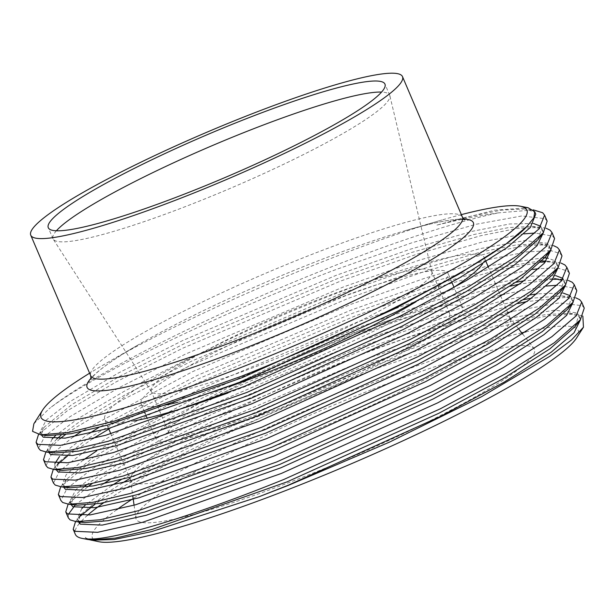 <?xml version="1.0" encoding="UTF-8"?>
<svg xmlns="http://www.w3.org/2000/svg" width="615" height="615" viewBox="0 0 615 615"><rect width="100%" height="100%" fill="white"/><g stroke="black" fill="none" stroke-linecap="round" stroke-linejoin="round"><path stroke-width="0.46" stroke-dasharray="3.08 2.31" d="M56.388 230.786A183.009 23.193 -23.1 0 0 52.998 238.758A183.009 23.193 -23.1 0 0 53.236 239.204A183.009 23.193 -23.1 0 0 190.904 204.457A183.009 23.193 -23.1 0 0 389.833 95.633A183.009 23.193 -23.1 0 0 389.672 95.156A183.009 23.193 -23.1 0 0 381.569 92.081M316.84 300.174A152.512 19.326 -23.1 0 0 151.205 391.255A152.512 19.326 -23.1 0 0 151.398 391.624A152.512 19.326 -23.1 0 0 266.126 362.666A152.512 19.326 -23.1 0 0 431.899 271.984A152.512 19.326 -23.1 0 0 431.761 271.584A152.512 19.326 -23.1 0 0 316.84 300.174M334.721 342.078A152.512 19.326 -23.1 0 0 169.079 433.16A152.512 19.326 -23.1 0 0 283.999 404.578A152.512 19.326 -23.1 0 0 449.642 313.496A152.512 19.326 -23.1 0 0 334.721 342.078M281.624 407.507A166.803 21.141 -23.1 0 0 462.795 307.884A166.803 21.141 -23.1 0 0 337.097 339.149A166.803 21.141 -23.1 0 0 155.926 438.772A166.803 21.141 -23.1 0 0 281.624 407.507M416.04 301.734A166.803 21.141 -23.1 0 0 447.951 273.098A166.803 21.141 -23.1 0 0 322.26 304.364A166.803 21.141 -23.1 0 0 141.089 403.986A166.803 21.141 -23.1 0 0 163.636 405.331M482.552 263.981A206.317 26.145 -23.1 0 0 484.297 257.593A206.317 26.145 -23.1 0 0 328.825 296.269A206.317 26.145 -23.1 0 0 104.75 419.484A206.317 26.145 -23.1 0 0 133.716 420.96M227.95 392.985A206.317 26.145 -23.1 0 0 260.214 380.808A206.317 26.145 -23.1 0 0 449.834 289.903M354.793 357.146A206.317 26.145 -23.1 0 0 130.48 479.492A206.317 26.145 -23.1 0 0 130.718 480.361A206.317 26.145 -23.1 0 0 286.183 441.693A206.317 26.145 -23.1 0 0 510.258 318.47A206.317 26.145 -23.1 0 0 509.797 317.701A206.317 26.145 -23.1 0 0 354.793 357.146M371.329 389.841A216.534 27.437 -23.1 0 0 135.907 518.245A216.534 27.437 -23.1 0 0 299.321 478.57A216.534 27.437 -23.1 0 0 534.012 348.436A216.534 27.437 -23.1 0 0 371.329 389.841M461.358 214.627A264.143 33.471 -23.1 0 0 441.901 220.001A264.143 33.471 -23.1 0 0 327.864 259.622A264.143 33.471 -23.1 0 0 106.956 362.865A264.143 33.471 -23.1 0 0 89.613 373.19M576.609 337.927A264.143 33.471 -23.1 0 0 526.017 331.839M521.735 332.846A264.143 33.471 -23.1 0 0 379.247 380.085A264.143 33.471 -23.1 0 0 133.155 498.588M582.851 316.095L575.171 313.957L546.381 316.056L501.571 326.381L377.733 368.024L219.863 435.166L153.435 468.745L104.327 497.789L95.048 504.215M547.15 221.139L545.182 218.717L521.889 215.95L475.949 224.291L411.827 242.817L335.767 269.639C218.156 313.781 90.382 376.38 48.9 408.937A278.441 35.286 -23.1 0 1 334.137 265.826A278.441 35.286 -23.1 0 1 498.688 212.828C480.676 215.342 459.843 219.486 436.196 225.267L494.345 210.23L528.093 207.747M535.75 214.12L533.828 211.752L524.941 208.985L533.543 209.907L498.688 212.828M584.25 308.107L582.282 305.686L558.981 302.918L512.141 311.474M507.744 312.581L372.859 356.608L214.996 423.75L110.177 479.477M575.878 297.868L570.635 296.876L526.755 301.573M517.815 303.533L446.375 323.805L370.315 350.627L212.444 417.77L146.016 451.349L92.096 483.659M576.832 290.711L574.864 288.289L557.39 285.206M546.343 286.044L504.723 294.085M500.326 295.185L365.441 339.219L207.578 406.361L141.15 439.933L92.042 468.984L67.12 488.318L60.893 500.502M568.46 280.478L558.497 279.202M552.916 279.295L519.337 284.176M510.396 286.144L438.956 306.408L362.896 333.238L205.026 400.38L138.598 433.952L89.49 463.003L60.693 486.78M569.413 273.321L567.445 270.892L557.19 267.956L538.924 268.647M532.928 269.432L498.204 276.466L434.082 295L358.022 321.822L200.159 388.964L133.732 422.543L84.624 451.587L59.701 470.921L53.474 483.106M561.041 263.082L555.799 262.09L545.49 261.905M540.816 262.221L495.659 270.492L431.538 289.019L355.47 315.841L197.607 382.984L108.84 429.07M561.995 255.925L560.019 253.503L551.002 250.682M550.364 250.613L526.186 251.942L490.785 259.076L426.664 277.603L350.604 304.425L192.741 371.568L80.873 431.776M553.623 245.693L548.38 244.693L524.118 245.892L488.233 253.096L424.119 271.622L348.052 298.452L190.189 365.594L123.761 399.166L74.653 428.217L65.375 434.644M554.576 238.528L552.601 236.106L535.135 233.024M524.088 233.861L483.367 241.68L419.246 260.207L343.185 287.036L185.315 354.179L118.895 387.75L69.779 416.801L44.864 436.135L38.637 448.32M546.205 228.296L540.962 227.296L516.7 228.503L480.815 235.699L416.693 254.233L340.633 281.055L182.77 348.198L116.343 381.777L67.235 410.82L38.491 434.521M80.742 515.816L75.53 521.566M377.733 368.024A278.441 35.286 -23.1 0 0 103.697 502.755M87.568 515.247A278.441 35.286 -23.1 0 0 80.534 522.112M79.404 523.419A278.441 35.286 -23.1 0 0 75.314 534.312M103.128 483.959L75.307 504.953M68.342 514.355L68.311 517.891M87.63 486.826L68.111 504.177M92.788 438.71L67.335 456.122M58.486 463.633L53.274 469.391M73.308 436.827L51.352 454.485L46.056 465.716M59.909 438.726L45.856 451.994M33.871 423.773L48.9 408.937M116.758 509.704A264.143 33.471 -23.1 0 0 98.838 541.715M87.099 539.386L85.262 537.372L88.937 539.609M177.612 402.356A166.803 21.141 -23.1 0 0 229.349 386.597M580.575 319.5L578.346 316.118L569.459 313.35L545.866 314.511L511.011 321.491L448.666 339.48L374.704 365.533L221.208 430.761L129.903 478.455M122.577 482.86L108.863 491.593L81.218 514.202M80.05 515.839L78.451 521.889M573.157 302.111L570.928 298.721L562.041 295.953L531.383 298.221M523.419 299.682L503.593 304.094L441.247 322.083L367.286 348.136L213.789 413.365L149.199 445.983L101.444 474.203L86.73 484.705M83.402 487.372L73.8 496.805L71.025 504.492M565.739 284.714L563.501 281.332L561.887 280.363M563.217 279.479L554.615 278.564L523.957 280.824M516 282.293L496.174 286.698L433.821 304.694L359.867 330.747L206.363 395.975L141.781 428.594L94.018 456.807L66.382 479.416L63.722 487.411L62.33 484.143L64.068 486.081L66.266 487.065M558.32 267.317L556.083 263.935L546.182 261.075M540.247 260.891L488.756 269.309L426.403 287.297L352.449 313.35L198.945 378.579L134.362 411.197L86.6 439.41L58.955 462.019L56.303 470.014L54.912 466.754L56.649 468.691L58.848 469.676M550.902 249.928L548.665 246.546L539.778 243.778L516.193 244.939L481.337 251.912L418.984 269.9L345.03 295.961L191.526 361.182L126.936 393.808L79.181 422.021L61.146 435.197M56.857 438.949L51.537 444.63L48.885 452.617L47.493 449.357L49.231 451.295L55.127 452.994M543.483 232.532L541.246 229.149L532.359 226.382L508.774 227.542L473.919 234.523L411.566 252.511L337.612 278.564L184.108 343.793L119.518 376.411L71.763 404.624L44.119 427.233L41.351 434.913M524.941 208.985L501.356 210.146L466.501 217.126L436.196 225.267M85.262 537.372L86.323 538.263L92.227 539.962M575.094 326.596L578.869 315.218L576.955 312.858L554.292 310.152L509.62 318.224L447.274 336.221L373.313 362.273L219.816 427.502L121.186 479.6M111.623 485.612L85.139 505.269M81.787 508.62L77.175 518.937L78.904 520.874L84.808 522.566M567.676 309.207L571.45 297.829L570.466 296.307M563.109 293.04L537.11 293.847M529.992 294.954L502.201 300.835L439.856 318.824L365.894 344.877L212.398 410.105L147.808 442.723L100.053 470.936L75.814 489.717L69.749 501.54L71.486 503.477L77.382 505.176M560.25 291.81L564.032 280.432L563.048 278.918M555.691 275.651L531.86 276.166L494.783 283.438L432.437 301.427L358.476 327.48L204.98 392.708L96.786 450.818M83.225 460.058L66.189 474.688L62.33 484.143M552.831 274.421L556.613 263.036L554.692 260.675L548.265 258.254M543.714 257.731L487.364 266.049L425.011 284.038L351.057 310.091L197.553 375.319L98.93 427.417M89.367 433.429L85.208 436.15L59.532 456.438M54.827 463.687L54.912 466.754M547.634 253.78L549.195 245.646L547.273 243.279L524.618 240.573L479.946 248.652L417.593 266.641L343.639 292.694L190.135 357.922L125.552 390.54L77.79 418.761L55.465 435.689M52.114 439.049L47.493 449.357M537.994 239.627L541.777 228.25L540.793 226.735M533.428 223.468L509.604 223.983L472.528 231.255L410.174 249.252L336.221 275.305L182.717 340.533L118.126 373.151L70.371 401.364L46.14 420.145L40.075 431.968L41.812 433.906L44.687 435.074M463.772 219.109A209.953 26.606 -23.1 0 0 405.777 230.517A209.953 26.606 -23.1 0 0 315.134 262.005A209.953 26.606 -23.1 0 0 139.551 344.069A209.953 26.606 -23.1 0 0 91.181 378.033M462.442 217.172A202.074 25.607 -23.1 0 0 310.175 255.056A202.074 25.607 -23.1 0 0 90.697 375.734M151.398 391.624L53.236 239.204M169.079 433.16L151.205 391.255M462.795 307.884L453.993 287.251M451.856 282.247L447.951 273.098M130.718 480.361L110.861 433.806M108.571 428.447L104.75 419.484M130.48 479.492L132.771 495.882M134.078 505.199L135.907 518.245M464.786 219.839L460.558 219.386C450.495 219.232 432.237 222.945 405.777 230.517L441.901 220.001M106.956 362.865L139.551 344.069C115.774 357.93 100.453 368.539 93.595 375.903L90.997 379.271M52.998 238.758L48.285 227.711M389.672 95.156L384.959 84.101M509.797 317.701L518.922 329.286M522.642 334.007L534.012 348.436M510.258 318.47L488.425 267.287M486.065 261.752L484.297 257.593M155.926 438.772L147.123 418.138M146.562 416.816L145.171 413.557M144.417 411.796L141.089 403.986M449.642 313.496L431.761 271.584M431.899 271.984L389.833 95.633M569.459 313.35L575.163 313.957M79.942 515.847L75.929 521.043M562.041 295.953L570.635 296.876M73.8 496.805L68.511 503.647M66.382 479.416L61.093 486.257M547.196 261.167L555.799 262.09M58.955 462.019L53.666 468.861M539.778 243.778L548.38 244.693M51.537 444.63L46.248 451.464M532.359 226.382L540.962 227.296M44.119 427.233L38.83 434.075M578.869 315.218L580.26 318.478M77.175 518.937L78.559 522.197M571.45 297.829L572.842 301.089M69.749 501.54L71.14 504.8M564.032 280.432L565.423 283.692M556.613 263.036L558.005 266.303M549.195 245.646L550.586 248.906M541.777 228.25L543.168 231.509M40.075 431.968L41.466 435.228"/><path stroke-width="0.92" d="M381.569 92.081A183.009 23.193 -23.1 0 0 251.766 129.465A183.009 23.193 -23.1 0 0 56.388 230.786M229.349 386.597A166.803 21.141 -23.1 0 0 266.787 372.721A166.803 21.141 -23.1 0 0 416.04 301.734M133.716 420.96A206.317 26.145 -23.1 0 0 227.95 392.985M89.613 373.19A264.143 33.471 -23.1 0 0 42.666 410.013A264.143 33.471 -23.1 0 0 240.019 367.855A264.143 33.471 -23.1 0 0 520.428 206.225A264.143 33.471 -23.1 0 0 461.358 214.627M183.024 197.307A202.074 25.607 -23.1 0 0 402.494 76.621A202.074 25.607 -23.1 0 0 250.22 114.505A202.074 25.607 -23.1 0 0 30.75 235.184A202.074 25.607 -23.1 0 0 183.024 197.307M247.053 118.411A183.009 23.193 -23.1 0 0 48.285 227.711A183.009 23.193 -23.1 0 0 186.191 193.402A183.009 23.193 -23.1 0 0 384.959 84.101A183.009 23.193 -23.1 0 0 247.053 118.411M88.937 539.609L98.838 541.715A264.143 33.471 -23.1 0 0 291.402 488.325A264.143 33.471 -23.1 0 0 576.609 337.927L583.458 327.203L582.851 316.095M526.017 331.839A264.143 33.471 -23.1 0 0 521.735 332.846M91.181 540.193L114.167 539.516L151.782 531.568L259.722 496.474L288.404 485.358L389.564 442.085L481.691 396.621L550.018 356.17L571.512 339.964L583.458 327.203M38.491 434.521L36.085 442.339L38.637 448.32L40.429 450.318L46.532 452.079L70.441 450.172L108.178 441.263L246.876 392.432L403.263 321.814L468.945 286.498L517.315 255.709L543.283 232.793L547.15 221.139L544.606 215.158L542.638 212.736L533.305 209.876M36.085 442.339L37.876 444.338L60.431 445.36L105.626 435.282L244.324 386.451L400.711 315.833L466.393 280.517L514.763 249.728L539.032 228.88L544.606 215.158M75.53 521.566L73.185 529.307L75.314 534.312A278.441 35.286 -23.1 0 0 82.141 538.402A278.441 35.286 -23.1 0 0 96.017 538.786C128.474 535.75 201.551 512.756 283.969 479.4L440.355 408.783L506.037 373.466L554.407 342.678L580.383 319.762L584.25 308.107L581.698 302.126L579.73 299.705L575.878 297.868M512.141 311.474L507.744 312.581M73.185 529.307L74.969 531.306L97.524 532.329L142.726 522.25L281.424 473.419L437.803 402.802L503.485 367.486L551.855 336.697L576.132 315.849L581.698 302.126M526.755 301.573L517.815 303.533M68.111 504.177L65.767 511.918L68.311 517.891L70.102 519.89L76.206 521.651L100.114 519.752L137.852 510.842L276.55 462.011L432.937 391.386L498.619 356.07L546.989 325.289L572.965 302.365L576.832 290.711L574.279 284.737L572.311 282.308L568.46 280.478M557.39 285.206L546.343 286.044M504.723 294.085L500.326 295.185M65.767 511.918L67.55 513.917L90.105 514.932L135.308 504.861L274.006 456.03L430.385 385.405L496.067 350.089L544.436 319.308L568.714 298.452L574.279 284.73M558.497 279.202L552.916 279.295M519.337 284.176L510.396 286.144M60.693 486.78L58.348 494.522L60.893 500.502L62.684 502.501L68.788 504.254L92.696 502.355L130.434 493.445L269.132 444.614L425.519 373.997L491.201 338.68L539.57 307.892L565.539 284.968L569.413 273.321L566.861 267.341L564.893 264.919L561.041 263.082M538.924 268.647L532.928 269.432M58.348 494.522L60.132 496.52L82.687 497.543L127.882 487.464L266.587 438.633L422.966 368.016L488.648 332.7L537.018 301.911L561.295 281.063L566.861 267.341M545.49 261.905L540.816 262.221M53.274 469.391L50.93 477.132L53.474 483.106L55.265 485.104L61.369 486.865L85.277 484.958L123.015 476.048L261.713 427.217L418.1 356.6L483.782 321.284L532.152 290.495L558.12 267.579L561.995 255.925L559.442 249.944L557.474 247.522L553.623 245.693M551.002 250.682L550.364 250.613M50.93 477.132L52.713 479.123L75.268 480.146L120.463 470.075L259.161 421.244L415.548 350.619L481.23 315.303L529.6 284.522L553.877 263.666L559.442 249.944M45.856 451.994L43.504 459.736L46.056 465.709L47.847 467.715L53.951 469.468L77.859 467.569L115.597 458.659L254.295 409.828L410.682 339.203L476.364 303.887L524.733 273.106L550.702 250.182L554.576 238.528L552.024 232.555L550.056 230.125L546.205 228.296M535.135 233.024L524.088 233.861M43.504 459.736L45.295 461.734L67.85 462.757L113.045 452.678L251.743 403.847L408.129 333.23L473.811 297.914L522.181 267.125L546.458 246.277L552.024 232.555M95.048 504.215L80.742 515.816M103.697 502.755A278.441 35.286 -23.1 0 0 87.568 515.247M80.534 522.112A278.441 35.286 -23.1 0 0 79.404 523.419M110.177 479.477L103.128 483.959M75.307 504.953L68.342 514.355M92.096 483.659L87.63 486.826M108.84 429.07L92.788 438.71M67.335 456.122L58.486 463.633M80.873 431.776L73.308 436.827M65.375 434.644L59.909 438.726M520.428 206.225L528.093 207.747L534.727 211.721L533.828 217.848L526.97 226.397C498.627 257.8 365.272 327.234 241.095 376.388L114.221 421.16L68.903 432.376L40.775 434.859L32.557 431.361L33.871 423.773L42.666 410.013M133.155 498.588A264.143 33.471 -23.1 0 0 116.758 509.704M96.017 538.786L87.784 539.486L82.141 538.402M449.834 289.903A206.317 26.145 -23.1 0 0 482.552 263.981M163.636 405.331A166.803 21.141 -23.1 0 0 177.612 402.356M259.722 496.474L288.389 485.158L440.401 416.447L504.254 382.092L551.263 352.134L574.056 332.746L580.575 319.5M129.903 478.455L122.577 482.86M79.942 515.847L81.218 514.202L80.05 515.839M78.451 521.889L80.296 524.134L102.213 525.102L146.147 515.285L280.97 467.761L432.983 399.05L496.835 364.695L543.845 334.745L566.638 315.357L573.157 302.111M531.383 298.221L523.419 299.682M86.73 484.705L83.402 487.372M71.025 504.492L72.877 506.737L94.795 507.706L138.729 497.889L273.552 450.365L425.565 381.661L489.417 347.298L536.426 317.348L559.22 297.96L565.739 284.714M561.887 280.363L554.615 278.564M523.957 280.824L516 282.293M63.56 487.026L65.459 489.348L87.376 490.316L131.31 480.492L266.134 432.975L418.146 364.264L481.991 329.909L529.008 299.951L551.801 280.571L558.32 267.317M546.182 261.075L540.247 260.891M56.173 469.706L58.041 471.951L79.958 472.92L123.892 463.103L258.715 415.579L410.728 346.875L474.572 312.512L521.589 282.562L544.383 263.174L550.902 249.928M61.146 435.197L56.857 438.949M48.754 452.309L50.622 454.554L72.539 455.523L116.473 445.706L251.297 398.189L403.309 329.479L467.154 295.123L514.171 265.165L536.964 245.777L543.483 232.532M41.351 434.913L43.204 437.165L65.121 438.134L109.055 428.317L243.871 380.793L395.891 312.082L459.736 277.726L506.752 247.776L530.345 227.481L535.75 214.12L534.727 211.721M87.784 539.486L92.227 539.962L115.459 538.102L152.174 529.415L286.997 481.891L439.01 413.188L502.862 378.825L549.871 348.874L575.094 326.596L580.383 319.762M121.186 479.6L111.623 485.612M85.139 505.269L81.787 508.62M76.206 521.651L84.808 522.566L108.04 520.705L144.756 512.018L279.579 464.502L431.592 395.791L495.444 361.436L542.453 331.477L567.676 309.207L572.965 302.365M570.466 296.307L569.536 295.461L563.109 293.04M537.11 293.847L529.992 294.954M68.788 504.254L77.382 505.176L100.622 503.316L137.337 494.629L272.161 447.105L424.173 378.402L488.026 344.039L535.035 314.088L560.25 291.81L565.539 284.968M563.048 278.918L562.118 278.072L555.691 275.651M96.786 450.818L83.225 460.058M66.266 487.065L69.964 487.78L93.203 485.919L129.919 477.232L264.742 429.708L416.755 361.005L480.607 326.65L527.616 296.691L552.831 274.421L558.12 267.579M548.265 258.254L543.714 257.731M98.93 427.417L89.367 433.429M59.532 456.438L54.827 463.687M58.848 469.676L62.546 470.383L85.785 468.53L122.5 459.843L257.324 412.319L409.336 343.608L473.181 309.253L520.198 279.302L545.413 257.024L547.634 253.78M55.465 435.689L52.114 439.049M46.532 452.079L55.127 452.994L78.366 451.133L115.082 442.446L249.905 394.922L401.918 326.219L465.763 291.856L512.779 261.905L537.994 239.627L543.283 232.793M540.793 226.735L539.855 225.889L533.428 223.468M44.687 435.074L47.709 435.597L70.948 433.736L107.663 425.05L242.487 377.533L394.499 308.822L458.344 274.467L505.361 244.509L526.97 226.397M91.181 378.033A209.953 26.606 -23.1 0 0 245.316 348.036A209.953 26.606 -23.1 0 0 463.772 219.109M90.997 379.271L90.697 375.734A202.074 25.607 -23.1 0 0 242.971 337.858A202.074 25.607 -23.1 0 0 462.442 217.172L402.494 76.621M453.993 287.251L451.856 282.247M110.861 433.806L108.571 428.447M132.771 495.882L134.078 505.199M90.697 375.734L30.75 235.184M464.786 219.839L462.442 217.172M518.922 329.286L522.642 334.007M488.425 267.287L486.065 261.752M147.123 418.138L146.562 416.816M145.171 413.557L144.417 411.796M40.775 434.859L47.709 435.597M550.702 250.182L545.413 257.024M53.951 469.468L62.546 470.383M61.369 486.865L69.964 487.78"/></g></svg>

